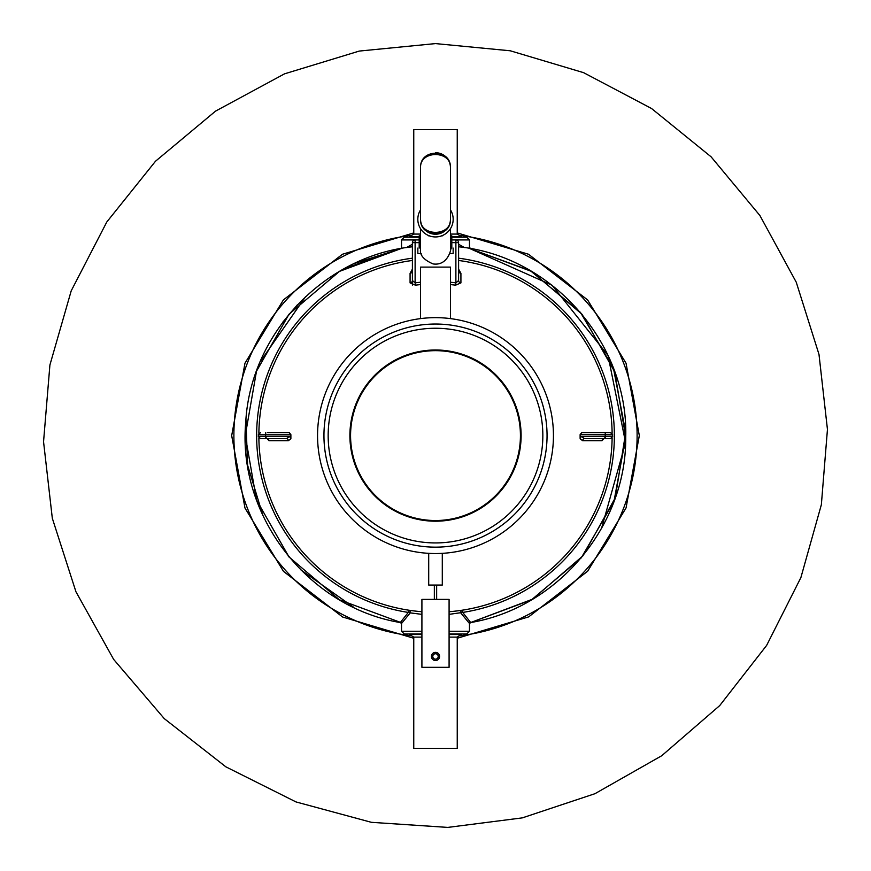 <?xml version="1.0" encoding="UTF-8"?>
<svg xmlns="http://www.w3.org/2000/svg" width="871" height="871" viewBox="0 0 871 871"><rect width="100%" height="100%" fill="white"/><g stroke="black" fill="none" stroke-linecap="round" stroke-linejoin="round"><path stroke-width="1.31" d="M412.397 246.787L411.548 246.874C323.772 256.368 250.227 334.203 245.731 422.37C237.217 515.643 307.909 607.185 400.301 622.547L408.303 612.422L408.641 610.19L411.308 610.582M414.215 610.952L417.372 611.311M419.049 611.475L420.758 611.627M450.242 611.627L451.951 611.475M453.628 611.311L456.785 610.952M412.397 260.473A176.65 176.65 0 0 0 258.872 433.333A176.65 176.65 0 0 1 412.397 260.473M258.872 437.863A176.65 176.65 0 0 0 421.912 611.714A176.65 176.65 0 0 1 258.872 437.863M449.088 611.714A176.65 176.65 0 0 0 612.128 437.863A176.65 176.65 0 0 1 449.088 611.714M612.128 433.333A176.65 176.65 0 0 0 458.603 260.473A176.65 176.65 0 0 1 612.128 433.333M469.436 623.451L460.748 612.879A2.722 2.014 -98.7 0 1 462.359 610.19L462.708 612.422L470.699 622.547C557.745 607.827 626.499 525.736 625.726 437.46C628.644 343.849 552.606 256.684 459.453 246.874L458.603 246.787M458.603 258.186A178.914 178.914 0 0 1 462.708 612.422L449.088 614.36M421.912 614.36L410.252 612.879L401.564 623.451M449.088 631.268L469.469 631.268L466.758 633.979L449.088 633.979M421.912 633.979L404.253 633.979L401.531 631.268L401.531 623.396L401.531 629.907M406.474 247.582L412.397 244.272M458.603 244.272L464.526 247.582M451.809 239.928L469.469 239.928L466.758 237.206L451.809 237.206M419.191 237.206L404.253 237.206L401.531 239.928L401.531 248.42L344.655 268.464M469.545 623.277A1.361 1.339 0 0 0 469.469 623.712L470.58 622.569M412.397 258.186A178.914 178.914 0 0 0 408.303 612.422L410.252 612.879A2.722 2.014 -81.3 0 0 408.641 610.19M267.016 438.592L266.907 438.581A2.178 2.047 90 0 1 268.954 440.693L266.439 437.928M267.767 432.604L289.27 432.604L290.881 434.64L290.881 438.853L289.923 436.415L286.494 438.581L260.494 438.581L265.764 438.581L265.503 436.415L289.923 436.415M290.881 438.853L288.312 440.693A2.178 1.807 90 0 0 286.494 438.581M580.119 434.64L612.683 434.781L610.506 432.604L581.73 432.604L580.119 434.64L580.119 438.331L581.077 436.415L584.506 438.581A2.178 1.807 90 0 0 582.688 440.693L580.119 438.853M604.561 437.928L602.046 440.693A2.178 2.047 90 0 1 604.093 438.581L603.984 438.592M458.603 269.117L460.922 273.32L460.922 282.89L455.577 285.176L455.881 282.868L458.603 280.538L458.603 274.713M419.191 239.928L415.119 239.928A2.722 2.722 0 0 0 412.397 242.65L412.397 280.538L415.119 282.868L415.423 285.176L410.078 282.89L410.078 273.32L412.397 269.117M580.119 434.781L580.119 435.598M610.506 432.604L603.233 432.604M584.506 438.581L610.386 438.581M258.491 434.781L290.881 434.781L290.881 435.598M451.809 242.65L455.881 242.65L455.881 239.928A2.722 2.722 0 0 1 458.603 242.65L458.603 280.538A2.722 2.373 0 0 0 460.922 282.89M458.603 270.827A2.722 2.526 180 0 0 460.922 273.32M412.397 270.827A2.722 2.526 0 0 1 410.078 273.32M412.397 285.057L412.397 280.538A2.722 2.373 0 0 1 410.078 282.89M373.104 494.205A85.608 85.608 0 0 1 415.946 352.254A85.608 85.608 0 0 1 517.45 460.334A85.608 85.608 0 0 1 373.104 494.205A85.608 85.608 0 0 0 521.108 435.598A85.608 85.608 0 0 0 403.981 356.01A85.608 85.608 0 0 0 373.104 494.205M357.262 509.089A107.351 107.351 0 0 1 410.97 331.089A107.351 107.351 0 0 1 538.267 466.616A107.351 107.351 0 0 1 357.262 509.089M497.406 377.459A84.923 84.923 0 0 1 454.902 518.278A84.923 84.923 0 0 1 354.192 411.058A84.923 84.923 0 0 1 497.406 377.459M421.912 637.104L413.758 637.104L413.758 748.396L457.242 748.396L457.242 637.104L461.586 633.979M450.449 209.857A17.66 17.66 0 0 1 440.399 236.248A17.66 17.66 0 0 1 420.551 209.857M441.597 235.856L442.294 235.856M450.449 235.856L450.449 234.223L450.449 235.856L451.809 235.856L451.809 248.083M419.191 248.083L419.191 235.856L420.551 235.856M428.706 235.856L429.403 235.856M449.795 253.515L453.16 253.515L453.16 248.083M417.84 248.083L417.84 253.515L421.205 253.515M420.551 167.635L420.551 219.274A14.949 14.949 0 0 0 435.5 234.223A14.949 14.949 0 0 0 450.449 219.274C451.167 238.469 419.833 238.469 420.551 219.274C419.833 236.727 451.167 236.727 450.449 219.274L450.449 167.635C451.167 148.44 419.833 148.44 420.551 167.635C419.833 150.182 451.167 150.182 450.449 167.635A14.949 14.949 0 0 0 435.5 152.697A14.949 14.949 0 0 1 450.449 167.635M450.449 234.081L457.242 234.081L457.242 129.594L413.758 129.594L413.758 234.081L420.551 234.081M449.088 599.39L449.088 667.328L421.912 667.328L421.912 599.39L449.088 599.39M435.5 659.173A2.722 2.722 0 0 1 433.148 655.101A2.722 2.722 0 0 1 437.852 655.101A2.722 2.722 0 0 1 435.5 659.173A2.722 2.722 0 0 1 433.148 655.101A2.722 2.722 0 0 1 437.852 655.101A2.722 2.722 0 0 1 435.5 659.173M413.758 637.104L409.414 634.524L421.912 634.524M449.088 634.524L461.586 634.524M409.414 634.524L409.414 633.979M449.088 637.104L457.242 637.104M413.758 234.081L409.414 236.672L419.191 236.672M451.809 236.672L461.586 236.672L457.242 234.081M428.706 553.346L428.706 585.062L442.294 585.062L442.294 553.346M323.947 435.598A111.553 111.553 0 0 1 435.5 324.034A111.553 111.553 0 0 1 547.053 435.598A111.553 111.553 0 0 1 435.5 547.151A111.553 111.553 0 0 1 323.947 435.598M553.444 435.598A117.944 117.944 0 0 0 376.533 333.451A117.944 117.944 0 0 0 376.533 537.745A117.944 117.944 0 0 0 553.444 435.598M420.551 318.601L420.551 267.103L450.449 267.103L450.449 318.601M411.591 235.377A201.647 201.647 0 0 0 411.591 635.819M459.409 635.819A201.647 201.647 0 0 0 459.409 235.377M421.912 631.268L401.531 631.268M412.397 242.65L415.119 242.65L415.119 239.928L401.531 239.928M469.937 248.496A1.361 1.339 0 0 1 469.469 247.484M268.954 440.693L288.312 440.693M582.688 440.693L602.046 440.693M415.423 285.176A151.75 151.75 0 0 1 420.551 284.588M450.449 284.588A151.75 151.75 0 0 1 455.577 285.176M581.077 436.415L612.509 436.415M605.236 432.604L605.236 438.581M265.764 432.604L265.503 436.415L258.317 436.415L260.494 438.581M419.191 242.65L415.119 242.65L415.119 282.868A154.08 154.08 0 0 1 420.551 282.237M450.449 282.237A154.08 154.08 0 0 1 455.881 282.868L455.881 242.65L458.603 242.65M610.506 438.581L612.683 436.415L612.509 434.781M258.491 436.415L258.317 434.781L260.494 432.604M435.5 660.534A4.072 4.072 0 0 1 431.972 654.415A4.072 4.072 0 0 1 439.028 654.415A4.072 4.072 0 0 1 435.5 660.534M470.558 622.58L531.582 599.781L581.316 557.778L613.968 501.446L625.726 437.384L614.784 372.015L582.111 314.366L531.637 271.447L469.469 248.42L530.537 270.816L580.478 312.428L613.478 368.444L625.705 432.31L615.253 497.864L582.928 555.829L532.66 599.139L470.514 622.591M289.444 557.494L288.029 555.763M282.607 322.412L297.61 304.534M353.811 607.392L300.451 569.58M263.02 515.839L247.571 465.125L245.949 419.43M260.2 361.715L305.688 296.532M355.161 263.162L401.531 248.409L339.516 271.36L289.03 314.202L256.477 371.275L245.274 435.609L256.477 499.932L289.009 556.961L339.45 599.803L401.531 622.776M469.469 239.928L469.469 248.409L552.007 285.209L608.012 355.422L625.596 442.675L601.513 528.479M469.469 631.268L469.469 623.396M400.301 622.547L401.596 623.549L401.531 622.613M470.699 622.547L469.404 623.549L469.469 622.613M413.758 232.927L342.477 254.245L283.402 299.907L244.969 363.218L231.686 435.609L244.98 508.033L283.478 571.365L342.608 617.006L413.758 638.258M457.242 638.258L528.632 616.897L587.664 571.213L626.053 507.935L639.314 435.598L626.042 363.229L587.609 299.918L528.512 254.245L457.242 232.927M470.58 248.627L469.469 247.288M435.5 43.594L510.286 50.79L583.603 72.663L651.562 108.516L711.095 156.813L759.893 215.507L796.246 282.204L818.99 354.388L827.45 429.436L821.353 504.723L800.885 577.582L766.643 645.389L719.718 705.586L661.731 755.734L594.937 793.699L522.328 817.869L447.814 827.406L371.384 822.322L295.998 801.93L225.861 766.828L164.249 718.608L113.666 659.412L75.94 591.747L52.314 518.267L43.55 441.749L49.908 365.003L71.215 290.816L106.795 221.996L155.495 161.244L215.562 111.107L284.556 73.828L359.266 51.073L435.5 43.594M420.551 228.692L420.551 249.171C419.539 254.963 423.698 259.885 433.039 263.913C449.948 266.504 452.038 243.651 450.449 249.171L450.449 228.692M434.346 585.062L434.346 599.39M436.654 585.062L436.654 599.39"/></g></svg>
